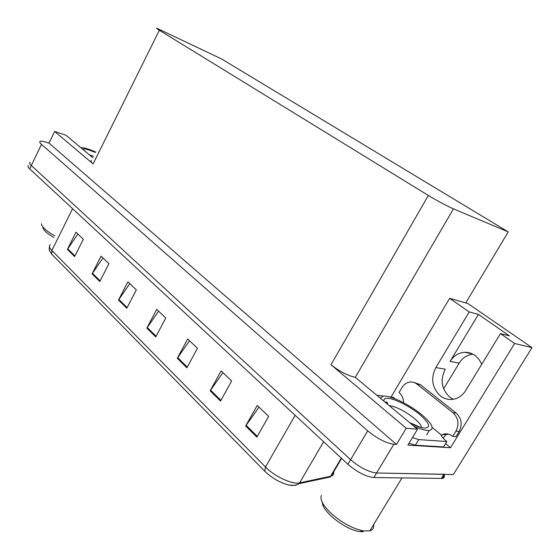 <?xml version="1.0" encoding="UTF-8"?>
<svg xmlns="http://www.w3.org/2000/svg" width="560" height="560" viewBox="0 0 560 560"><rect width="100%" height="100%" fill="white"/><g stroke="black" fill="none" stroke-linecap="round" stroke-linejoin="round"><path stroke-width="0.84" d="M508.228 231.882L221.585 58.961L156.905 28.259C156.1 28.098 156.912 28.763 159.341 30.268L428.337 195.44C437.927 201.201 446.292 205.674 453.425 208.852L508.228 231.882L465.759 302.911L449.645 298.333L469.231 311.941L435.855 367.556C430.57 378.406 432.054 387.842 440.314 395.857C444.717 399.203 449.561 400.225 454.853 398.923C459.375 397.621 463.008 394.8 465.745 390.46L500.437 333.62L514.64 343.483L450.527 447.713L407.89 445.137L417.522 429.205L355.299 377.328C347.641 375.648 339.535 371.448 330.988 364.735L406.238 428.26L417.522 429.205M453.243 399.273L449.729 397.138C441.518 389.221 440.027 379.918 445.249 369.215L435.855 367.556M481.726 364.273L479.003 359.352L475.139 355.537C471.996 353.297 468.559 352.219 464.835 352.303C458.612 352.709 453.698 355.747 450.086 361.417L459.179 363.139C462.553 357.819 467.166 354.844 473.011 354.214M445.578 443.611L450.527 447.713M92.841 157.696L66.017 135.268L54.642 131.453L93.1 163.912C90.937 162.05 90.398 160.902 91.469 160.475M49 143.108L396.501 444.444L393.841 444.283C385.924 443.065 377.216 438.585 367.724 430.85L41.496 144.368C39.718 142.772 39.284 141.764 40.194 141.33C41.209 140.959 43.267 141.267 46.361 142.254L49 143.108L54.642 131.453M443.779 474.509C444.808 476.735 444.339 478.037 442.386 478.422L373.849 477.547C365.82 476.623 357.175 472.206 347.9 464.289L29.694 168.861L31.311 165.494C29.568 163.856 29.169 162.778 30.114 162.274C29.169 162.778 29.568 163.856 31.311 165.494L350.616 459.704L31.311 165.494L41.496 144.368M444.941 474.292L376.586 472.99C368.578 472.031 359.919 467.6 350.616 459.704C359.919 467.6 368.578 472.031 376.586 472.99L453.348 474.551L532 347.641L514.64 343.483M406.238 428.26L396.501 444.444M532 347.641L467.845 303.499L465.759 302.911M443.639 388.822L459.179 363.139M449.645 298.333L391.041 397.047M500.437 333.62L509.404 335.86L478.401 314.426L450.086 361.417M478.401 314.426L469.231 311.941M256.879 437.122L268.66 416.36L257.236 405.44L245.658 426.006L256.879 437.122M259 407.127L245.658 426.006M220.507 401.086L231.644 380.975L221.109 370.902L210.154 390.824L220.507 401.086M222.915 372.638L210.154 390.824M186.9 367.794L197.456 348.299L187.705 338.975L177.31 358.295L186.9 367.794M189.546 340.739L177.31 358.295M74.627 256.571L83.335 239.211L75.985 232.183L67.389 249.396L74.627 256.571M77.889 234.003L67.389 249.396M99.82 281.533L108.934 263.683L101.073 256.165L92.085 273.868L99.82 281.533M102.97 257.985L92.085 273.868M126.798 308.252L136.353 289.891L127.925 281.834L118.51 300.041L126.798 308.252M129.815 283.64L118.51 300.041M155.75 336.931L165.781 318.017L156.73 309.365L146.846 328.111L155.75 336.931M158.599 311.15L146.846 328.111M328.895 477.267L331.17 476.105C333.2 475.426 334.026 474.019 333.662 471.884M341.6 458.437L331.17 476.105L330.029 477.029L299.047 483.672L295.379 485.415L288.939 485.107C280.07 482.783 271.999 478.149 264.726 471.198L51.765 254.198L49.567 250.775C49.168 250.264 49.119 248.878 49.413 246.624M29.694 168.861C27.958 167.209 27.559 166.124 28.511 165.606M387.254 402.549L385.462 402.269M417.032 384.146L452.977 412.72C458.381 417.991 459.368 424.137 455.945 431.172L452.767 436.345L456.008 436.597L459.172 431.452C462.581 424.452 461.594 418.327 456.197 413.091L420.322 384.636L417.032 384.146C414.75 382.389 412.251 381.71 409.535 382.109C406.378 382.69 403.872 384.489 401.996 387.52L399.042 392.49C401.849 394.905 403.347 398.195 403.536 402.346L403.368 402.626M432.243 427.539L441.903 435.491L442.554 434.42C446.159 433.23 449.568 433.874 452.767 436.345M414.015 382.487L420.322 384.636M448.378 434.126L445.816 434.679L443.205 438.256M409.024 443.261L415.345 445.2L443.548 446.922L446.845 441.539C443.758 439.082 441.889 437.045 441.245 435.435L441.903 435.491M415.345 445.2L418.74 439.593L412.433 437.619M395.038 398.769L393.267 397.327L389.158 396.809M442.554 434.42L445.816 434.679M418.74 439.593L446.845 441.539M376.95 395.283L383.516 396.102M82.565 149.1C83.867 148.743 86.184 149.107 89.502 150.192L95.438 152.46M41.503 223.734C41.384 224.917 42.28 226.471 44.184 228.382C46.669 230.811 50.19 233.296 54.754 235.83M42.889 227.262C43.015 229.88 46.69 233.31 53.907 237.531M80.801 147.63C83.741 147.511 88.697 148.96 95.669 151.984M383.901 401.093C383.698 398.881 385.238 397.971 388.528 398.377L388.682 398.398C395.136 398.888 410.851 407.015 419.51 414.323C429.45 423.024 431.158 427.623 424.634 428.12L424.48 428.106C421.225 427.854 416.514 426.23 410.368 423.227M380.436 398.195L383.18 396.137C389.886 395.017 409.36 404.418 421.617 414.617C432.215 423.71 434.777 428.995 429.31 430.479C425.936 430.745 420.84 429.352 414.036 426.293M321.349 495.334C319.886 499.226 322.637 504.756 329.595 511.917C340.557 522.123 351.841 528.458 363.454 530.929L369.803 530.845C372.862 529.949 374.115 527.884 373.555 524.671M322.462 502.733C322.161 511.455 345.527 529.851 359.436 531.531L363.062 531.748M385.959 402.808L387.541 403.032M367.724 430.85L347.9 464.289M393.841 444.283L373.849 477.547M428.337 195.44L330.988 364.735M159.341 30.268L93.1 163.912M453.425 208.852L355.299 377.328M288.939 485.107C292.999 485.856 296.366 485.373 299.047 483.672L299.614 482.867L330.575 476.259L341.278 458.136M264.726 471.198L265.489 467.005C274.533 476.476 292.467 484.771 299.614 482.867L323.624 441.749M50.351 244.72C48.699 245.77 49.21 247.695 51.877 250.488L51.765 254.198M72.604 208.698L51.877 250.488L265.489 467.005L295.141 415.296M441.315 478.499L443.87 474.355M156.114 336.252L147.238 327.474M127.141 307.594L118.881 299.418M100.149 280.889L92.442 273.266M74.942 255.948L67.732 248.815M187.278 367.094L177.716 357.63M220.906 400.365L210.581 390.145M257.306 436.373L246.106 425.299M452.977 412.72L456.197 413.091M455.945 431.172L459.172 431.452M89.467 154.875L93.513 156.352M389.291 405.601L389.578 405.622C396.914 406.98 405.174 411.236 414.351 418.39C418.649 421.995 421.036 424.907 421.519 427.126M464.835 352.303L472.304 353.857M442.386 478.422L444.892 474.376M426.65 434.861L429.31 430.479M401.961 477.946L369.803 530.845M420.308 427.266L409.619 422.597M385.455 402.388L386.4 401.814L387.905 404.439M359.436 531.531L363.454 530.929"/></g></svg>
